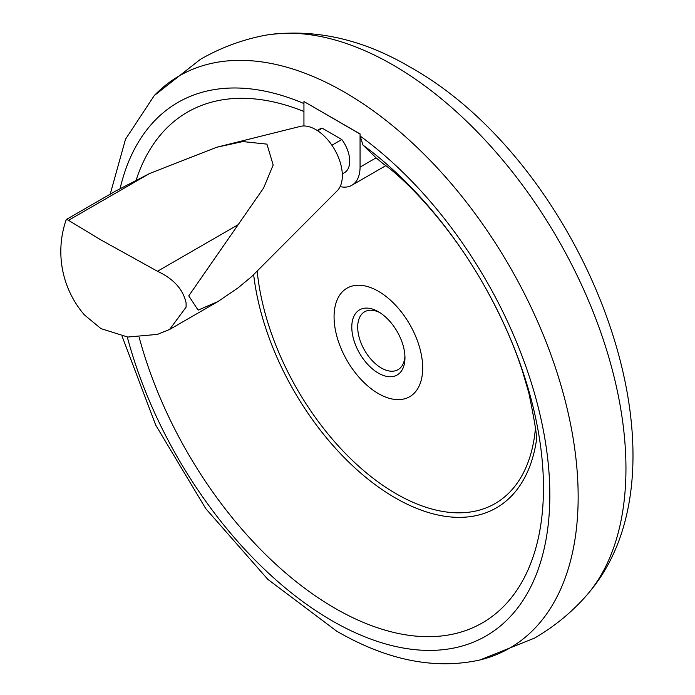 <?xml version="1.0" encoding="UTF-8"?>
<svg xmlns="http://www.w3.org/2000/svg" width="695" height="695" viewBox="0 0 695 695"><rect width="100%" height="100%" fill="white"/><g stroke="black" fill="none" stroke-linecap="round" stroke-linejoin="round"><path stroke-width="1.04" d="M154.255 95.589L200.377 59.362C219.629 48.294 240.096 40.492 261.772 35.949A329.465 190.222 60 0 1 268.392 34.75A329.465 190.222 60 0 1 392.988 64.983A329.465 190.222 60 0 1 625.952 468.491A329.465 190.222 60 0 1 589.829 591.514A329.465 190.222 60 0 1 585.485 596.649C570.717 613.146 553.724 626.968 534.516 638.106L480.08 659.937A330.394 190.751 60 0 0 578.162 496.838A330.394 190.751 60 0 0 344.538 92.192A330.394 190.751 60 0 0 154.255 95.589L125.508 139.235L110.218 194.157M378.375 393.587A62.654 36.175 60 0 1 334.069 316.842A62.654 36.175 60 0 1 378.375 291.266A62.654 36.175 60 0 1 422.682 368.003A62.654 36.175 60 0 1 378.375 393.587M404.916 355.988A33.421 19.295 60 0 1 398.035 369.662A33.421 19.295 60 0 1 372.285 360.705A33.421 19.295 60 0 1 357.699 327.076A33.421 19.295 60 0 1 364.623 311.777A33.421 19.295 60 0 1 379.896 312.654M404.959 357.769A37.591 21.701 60 0 1 378.375 373.119A37.591 21.701 60 0 1 351.792 327.076A37.591 21.701 60 0 1 378.375 311.725A37.591 21.701 60 0 1 404.959 357.769M340.133 186.616A39.684 22.909 -120 0 0 351.844 185.278A39.684 22.909 -120 0 0 360.062 167.113L360.062 134.031L304.028 101.574L360.149 133.979L360.062 135.968L363.016 145.107L376.091 157.861L383.727 164.185C402.084 176.686 446.711 219.759 483.112 283.621C500.313 313.984 513.44 343.208 522.492 371.269L528.852 392.979C535.445 425.079 537.913 441.421 536.262 442.011M303.941 101.626L303.941 125.969M317.233 130.495L319.474 129.209A25.063 14.473 60 0 1 322.202 128.201L341.801 139.513A25.063 14.473 60 0 1 349.724 161.144A25.063 14.473 60 0 1 344.538 172.621L342.296 173.906M317.702 130.799L322.202 128.201M341.801 139.513L331.906 145.229M216.701 147.253L300.805 126.273A37.591 21.701 60 0 1 315.756 129.591A37.591 21.701 60 0 1 342.34 175.635A37.591 21.701 60 0 1 337.735 190.239L251.547 276.688L238.142 287.817L218.004 301.526L198.127 310.135L188.762 295.888L263.657 187.945L273.17 164.967L266.941 144.134L242.798 141.572L216.701 147.253L149.529 173.541L115.127 191.325L66.72 219.273L100.975 239.957L157.478 271.276C173.568 278.808 183.106 289.346 186.095 302.872L186.095 307.138L169.597 329.473L157.478 334.391L127.758 337.049L100.975 328.631L84.416 314.905A96.909 96.909 0 0 1 65.929 220.471L66.72 219.273M535.489 427.616A197.91 114.258 60 0 1 396.15 493.754A197.91 114.258 60 0 1 257.237 271.536M536.288 441.316A202.271 116.777 60 0 1 395.203 497.863A202.271 116.777 60 0 1 253.666 274.777M363.016 145.107A294.889 170.249 60 0 1 542.995 503.84A294.889 170.249 60 0 1 334.955 608.264A294.889 170.249 60 0 1 139.165 337.275M136.185 179.988A294.889 170.249 60 0 1 303.941 111.495M360.062 135.968A308.059 177.859 60 0 1 549.38 510.929A308.059 177.859 60 0 1 332.002 620.722A308.059 177.859 60 0 1 127.298 337.006M120.122 188.493A308.059 177.859 60 0 1 303.941 103.564M324.252 113.354A308.059 177.859 60 0 1 332.002 117.672A308.059 177.859 60 0 1 339.759 122.303M360.062 167.113L376.091 157.861M186.095 302.872A85.598 49.423 60 0 1 186.095 307.138M149.529 173.541L68.866 220.115M238.142 224.702L157.478 271.276M268.392 34.75C315.912 28.677 363.103 39.433 409.981 67.015C582.184 162.812 700.855 458.37 589.829 591.514M122.103 336.284L155.741 425.184L205.737 508.601L267.775 579.317L336.762 631.216C387.098 660.346 434.87 669.919 480.08 659.937M385.742 165.705L351.844 185.278M169.597 329.473L218.004 301.526"/></g></svg>
